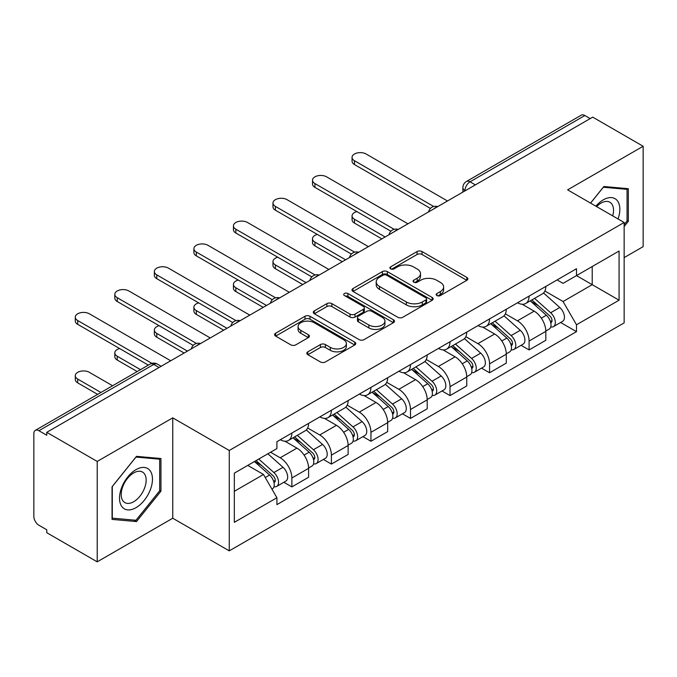 <?xml version="1.0" encoding="UTF-8"?>
<svg xmlns="http://www.w3.org/2000/svg" width="677" height="677" viewBox="0 0 677 677"><rect width="100%" height="100%" fill="white"/><g stroke="black" fill="none" stroke-linecap="round" stroke-linejoin="round"><path stroke-width="1.02" d="M436.91 295.553A2.463 1.422 0 0 0 440.397 295.553L466.825 280.295A3.52 2.031 0 0 0 467.858 278.856A3.52 2.031 0 0 0 466.825 277.418L422.05 251.565A3.52 2.031 0 0 0 417.074 251.565L390.637 266.823A2.463 1.422 0 0 0 389.918 267.83A2.463 1.422 0 0 0 390.637 268.837A2.463 1.422 0 0 0 394.124 268.837L397.543 266.865A11.255 6.499 0 0 1 413.461 266.865L417.193 269.014A11.255 6.499 0 0 1 420.493 273.61A11.255 6.499 0 0 1 417.193 278.205L413.774 280.185A2.463 1.422 0 0 0 413.055 281.192A2.463 1.422 0 0 0 413.774 282.191A2.463 1.422 0 0 0 417.26 282.191L420.679 280.219A11.255 6.499 0 0 1 436.597 280.219L440.329 282.377A11.255 6.499 0 0 1 443.63 286.972A11.255 6.499 0 0 1 440.329 291.567L436.91 293.539A2.463 1.422 0 0 0 436.191 294.546A2.463 1.422 0 0 0 436.91 295.553L436.91 293.539M307.857 351.82A3.52 2.031 0 0 0 306.825 353.259A3.52 2.031 0 0 0 307.857 354.689L320.416 361.95A3.52 2.031 0 0 0 325.392 361.95L354.748 344.999A3.52 2.031 0 0 0 355.78 343.561A3.52 2.031 0 0 0 354.748 342.122L309.973 316.269A3.52 2.031 0 0 0 304.997 316.269L275.641 333.219A3.52 2.031 0 0 0 274.608 334.658A3.52 2.031 0 0 0 275.641 336.088L290.814 344.855A3.52 2.031 0 0 0 295.79 344.855L308.357 337.603A3.52 2.031 0 0 0 309.381 336.164A3.52 2.031 0 0 0 308.357 334.726L300.825 330.384A9.41 5.433 0 0 1 298.075 326.542A9.41 5.433 0 0 1 303.88 321.524A9.41 5.433 0 0 1 314.136 322.701L343.62 339.719A9.41 5.433 0 0 1 346.379 343.561A9.41 5.433 0 0 1 340.565 348.579A9.41 5.433 0 0 1 330.308 347.403L325.392 344.568A3.52 2.031 0 0 0 320.416 344.568L307.857 351.82L307.857 354.689M229.266 450.476L172.745 417.844L97.217 461.443L46.772 432.324L592.713 117.138L643.15 146.257L567.622 189.856L624.143 222.488L229.266 450.476L229.266 550.858L624.143 322.878L624.143 222.488M397.788 317.276A3.52 2.031 0 0 0 402.764 317.276L432.121 300.326A3.52 2.031 0 0 0 433.153 298.895A3.52 2.031 0 0 0 432.121 297.457L387.337 271.604A3.52 2.031 0 0 0 382.37 271.604L353.013 288.546A3.52 2.031 0 0 0 351.981 289.984A3.52 2.031 0 0 0 353.013 291.423L397.788 317.276M345.414 296.086A2.463 1.422 0 0 1 347.91 296.433L347.91 293.505L393.439 319.789A3.52 2.031 0 0 1 394.471 321.228A3.52 2.031 0 0 1 393.439 322.667L364.082 339.609A3.52 2.031 0 0 1 359.106 339.609L314.323 313.756L314.323 310.887A3.52 2.031 0 0 0 313.29 312.317A3.52 2.031 0 0 0 314.323 313.756M314.323 310.887L326.889 303.635A3.52 2.031 0 0 1 331.865 303.635L350.026 314.12A3.52 2.031 0 0 0 355.002 314.12L363.337 309.304A3.52 2.031 0 0 0 364.361 307.866A3.52 2.031 0 0 0 363.337 306.436L344.424 295.519A2.463 1.422 0 0 1 343.704 294.512A2.463 1.422 0 0 1 345.228 293.2A2.463 1.422 0 0 1 347.91 293.505M97.217 461.443L97.217 561.834L46.772 532.714L46.772 529.786L38.919 525.25A7.168 4.138 -120 0 1 33.85 516.466L33.85 433.644A7.168 4.138 -120 0 1 35.331 430.36L150.15 364.074A7.168 4.138 60 0 1 153.73 364.429L38.919 430.716A7.168 4.138 -120 0 0 35.331 430.36M624.143 257.615L643.15 246.64L643.15 146.257M97.217 561.834L172.745 518.227L229.266 550.858M46.772 432.324L46.772 435.252L38.919 430.716M475.364 184.889L470.041 181.808A7.168 4.138 60 0 0 466.461 181.453L581.272 115.166A7.168 4.138 60 0 1 584.852 115.522L470.041 181.808A7.168 4.138 120 0 0 464.972 190.592L464.972 190.88M590.175 118.593L584.852 115.522M529.092 296.094A16.485 9.52 60 0 1 525.682 303.499L542.412 293.843A16.485 9.52 -120 0 0 545.823 286.439M505.355 313.849L517.44 320.822A16.485 9.52 60 0 1 529.092 341.022L545.823 331.358A16.485 9.52 -120 0 0 534.161 311.166L522.195 304.252M545.823 331.358L545.823 340.286L529.092 349.941L521.078 345.312M525.682 303.499A16.485 9.52 60 0 1 517.567 302.754M529.092 341.022L529.092 349.941M489.556 318.926A16.485 9.52 60 0 1 486.145 326.322L502.867 316.667A16.485 9.52 -120 0 0 506.286 309.262M481.533 368.144L489.556 372.773L506.286 363.117L506.286 354.189A16.485 9.52 -120 0 0 494.625 333.998L482.65 327.084M486.145 326.322A16.485 9.52 60 0 1 478.03 325.578M465.818 336.681L477.903 343.654A16.485 9.52 60 0 1 489.556 363.845L489.556 372.773M450.019 341.75A16.485 9.52 60 0 1 446.608 349.154L463.33 339.49A16.485 9.52 -120 0 0 466.749 332.094M441.996 390.967L450.019 395.596L466.749 385.941L466.749 377.013A16.485 9.52 -120 0 0 455.088 356.821L443.113 349.907M446.608 349.154A16.485 9.52 60 0 1 438.484 348.41M426.282 359.504L438.357 366.477A16.485 9.52 60 0 1 450.019 386.677L450.019 395.596M410.482 364.581A16.485 9.52 60 0 1 407.063 371.978L423.794 362.322A16.485 9.52 -120 0 0 427.204 354.917M402.46 413.799L410.482 418.428L427.212 408.773L427.212 399.845A16.485 9.52 -120 0 0 415.551 379.653L403.577 372.739M407.063 371.978A16.485 9.52 60 0 1 398.948 371.233M386.736 382.336L398.821 389.309A16.485 9.52 60 0 1 410.482 409.5L410.482 418.428M370.945 387.405A16.485 9.52 60 0 1 367.526 394.809L384.257 385.145A16.485 9.52 -120 0 0 387.667 377.749M362.923 436.623L370.945 441.252L387.667 431.596L387.667 422.668A16.485 9.52 -120 0 0 376.014 402.476L364.04 395.563M367.526 394.809A16.485 9.52 60 0 1 359.411 394.065M347.199 405.159L359.284 412.132A16.485 9.52 60 0 1 370.945 432.332L370.945 441.252M331.4 410.237A16.485 9.52 60 0 1 327.99 417.633L344.72 407.977A16.485 9.52 -120 0 0 348.13 400.572M323.386 459.455L331.4 464.083L348.13 454.428L348.13 445.5A16.485 9.52 -120 0 0 336.469 425.308L324.503 418.394M327.99 417.633A16.485 9.52 60 0 1 319.874 416.888M307.663 427.991L319.747 434.964A16.485 9.52 60 0 1 331.4 455.156L331.4 464.083M291.863 433.06A16.485 9.52 60 0 1 288.453 440.465L305.175 430.8A16.485 9.52 -120 0 0 308.594 423.404M283.841 482.278L291.863 486.907L308.594 477.251L308.594 468.323A16.485 9.52 -120 0 0 296.932 448.132L284.958 441.218M288.453 440.465A16.485 9.52 60 0 1 280.337 439.72M270.572 452.228L280.202 457.787A16.485 9.52 60 0 1 291.863 477.987L291.863 486.907M557.103 279.923L563.061 283.367L619.074 251.023L592.206 266.535L592.206 284.678L563.061 301.51L544.892 291.025M234.335 491.299L263.48 474.475L276.91 497.739L234.335 522.322L234.335 473.155L276.91 448.572L276.91 441.692L576.491 268.735L576.491 275.607L619.074 300.19L576.491 324.774L563.061 301.51M619.074 251.023L619.074 300.19M276.91 497.739L276.91 504.619L576.491 331.654L576.491 324.774M624.143 226.516L628.324 221.311L628.324 188.697L603.867 186.513L590.539 203.092M172.745 417.844L172.745 518.227M112.043 519.386L136.5 521.569L160.957 491.147L160.957 458.532L136.5 456.349L112.043 486.771L112.043 519.386M263.48 474.475L247.765 465.395M560.615 322.489L576.491 331.654M627.054 220.584L628.324 221.311M133.911 520.08L136.5 521.569M159.687 490.41L160.957 491.147M437.892 295.9L440.329 294.495A11.255 6.499 0 0 0 443.63 289.9L443.63 286.972M420.493 273.61L420.493 276.538A11.255 6.499 0 0 1 417.193 281.133L414.756 282.546M466.783 280.32L422.05 254.493A3.52 2.031 0 0 0 417.074 254.493L391.619 269.184M432.078 300.351L387.337 274.532A3.52 2.031 0 0 0 382.37 274.532L353.055 291.448M425.901 299.894A2.463 1.422 0 0 0 426.62 298.895A2.463 1.422 0 0 0 425.901 297.888L386.592 275.192A2.463 1.422 0 0 0 383.114 275.192L379.501 277.274A11.255 6.499 0 0 0 376.209 281.869A11.255 6.499 0 0 0 379.501 286.464L406.369 301.976A11.255 6.499 0 0 0 422.296 301.976L425.901 299.894L425.901 302.822A2.463 1.422 0 0 0 426.62 301.815L426.62 298.895M376.209 281.869L376.209 284.797A11.255 6.499 0 0 0 379.501 289.392L379.501 286.464M425.901 302.822L422.296 304.904A11.255 6.499 0 0 1 406.369 304.904L379.501 289.392M314.373 313.781L326.889 306.554L326.889 303.635M364.361 307.866L364.361 310.794A3.52 2.031 0 0 1 363.337 312.232L355.002 317.039A3.52 2.031 0 0 1 350.026 317.039L331.865 306.554A3.52 2.031 0 0 0 326.889 306.554M347.91 296.433L393.388 322.692M368.872 324.994A9.41 5.433 0 0 0 379.128 326.179A9.41 5.433 0 0 0 384.934 321.152A9.41 5.433 0 0 0 382.175 317.31L371.791 311.318A3.52 2.031 0 0 0 366.816 311.318L358.48 316.125A3.52 2.031 0 0 0 357.456 317.564A3.52 2.031 0 0 0 358.48 319.002L368.872 324.994L368.872 327.922A9.41 5.433 0 0 0 379.128 329.098A9.41 5.433 0 0 0 384.934 324.08L384.934 321.152M357.456 317.564L357.456 320.492A3.52 2.031 0 0 0 358.48 321.93L358.48 319.002M368.872 327.922L358.48 321.93M346.379 343.561L346.379 346.489A9.41 5.433 0 0 1 340.565 351.507A9.41 5.433 0 0 1 330.308 350.331L325.392 347.496A3.52 2.031 0 0 0 320.416 347.496L307.9 354.723M298.075 326.542L298.075 329.471A9.41 5.433 0 0 0 300.825 333.312L300.825 330.384M308.306 337.628L300.825 333.312M354.706 345.025L309.973 319.197A3.52 2.031 0 0 0 304.997 319.197L275.683 336.122M530.243 300.867L546.347 315.245A8.962 5.171 60 0 1 549.165 329.098L545.823 331.028M530.666 301.248L538.249 305.623M356.864 211.579A8.242 4.756 -0 0 0 352.057 215.904A8.242 4.756 -0 0 0 354.469 219.272L385.137 236.975M531.868 299.928L549.792 315.922A4.299 2.48 60 0 1 551.146 322.574A4.299 2.48 60 0 1 550.748 322.734M534.551 298.379L550.663 312.757A8.962 5.171 60 0 1 553.473 326.61A8.962 5.171 60 0 1 550.765 326.898M543.529 292.98L559.786 307.485A8.962 5.171 60 0 1 562.595 321.347L553.473 326.61M381.836 238.879L354.469 223.08A8.242 4.756 180 0 1 352.057 219.712L352.057 215.904M430.445 208.406L354.469 164.545A8.242 4.756 180 0 1 352.057 161.177L352.057 157.377A8.242 4.756 -0 0 0 354.469 160.737L433.72 206.493M447.489 200.984L366.13 154.009A8.242 4.756 -0 0 0 357.143 152.977A8.242 4.756 -0 0 0 352.057 157.377M490.698 323.691L506.811 338.068A8.962 5.171 60 0 1 509.629 351.922L506.286 353.859M491.13 324.071L498.712 328.455M317.318 234.411A8.242 4.756 -0 0 0 312.512 238.736A8.242 4.756 -0 0 0 314.932 242.104L345.592 259.807M492.323 322.751L510.255 338.754A4.299 2.48 60 0 1 511.6 345.405A4.299 2.48 60 0 1 511.211 345.558M495.014 321.203L511.118 335.58A8.962 5.171 60 0 1 513.936 349.442A8.962 5.171 60 0 1 511.228 349.73M503.993 315.812L520.249 330.317A8.962 5.171 60 0 1 523.059 344.17L513.936 349.442M342.3 261.711L314.932 245.903A8.242 4.756 180 0 1 312.512 242.535L312.512 238.736M451.161 346.522L467.274 360.9A8.962 5.171 60 0 1 470.083 374.753L466.741 376.683M451.593 346.903L459.175 351.278M277.782 257.235A8.242 4.756 -0 0 0 272.975 261.559A8.242 4.756 -0 0 0 275.387 264.927L306.055 282.631M452.786 345.583L470.718 361.577A4.299 2.48 60 0 1 472.064 368.229A4.299 2.48 60 0 1 471.674 368.39M455.469 344.034L471.581 358.412A8.962 5.171 60 0 1 474.399 372.265A8.962 5.171 60 0 1 471.691 372.553M464.456 338.635L480.704 353.14A8.962 5.171 60 0 1 483.522 367.002L474.399 372.265M302.763 284.535L275.387 268.735A8.242 4.756 180 0 1 272.975 265.367L272.975 261.559M618.042 218.976A23.297 13.455 120 0 0 617.627 201.086A23.297 13.455 120 0 0 595.895 206.18M612.702 215.887A17.636 10.18 120 0 0 611.847 204.065A17.636 10.18 120 0 0 609.867 202.22A17.636 10.18 120 0 0 596.615 206.595M590.589 203.117L603.359 187.233L627.054 189.357L627.054 220.947L624.143 224.578M625.489 188.443L627.054 189.357M150.26 470.913A23.297 13.455 120 0 0 127.758 476.947A23.297 13.455 120 0 0 121.725 506.413A23.297 13.455 120 0 0 144.226 500.388A23.297 13.455 120 0 0 150.26 470.913M144.48 473.892A17.636 10.18 120 0 0 142.5 472.055A17.636 10.18 120 0 0 126.091 480.289A17.636 10.18 120 0 0 122.875 500.768A17.636 10.18 120 0 0 124.864 502.605A17.636 10.18 120 0 0 141.273 494.371A17.636 10.18 120 0 0 144.48 473.892M135.992 520.266L112.297 518.142L112.297 486.551L135.992 457.068L159.687 459.184L159.687 490.783L135.992 520.266M158.122 458.278L159.687 459.184M390.908 231.238L314.932 187.368A8.242 4.756 180 0 1 312.512 184.009L312.512 180.2A8.242 4.756 -0 0 0 314.932 183.569L394.175 229.325M407.943 223.808L326.585 176.832A8.242 4.756 -0 0 0 317.606 175.808A8.242 4.756 -0 0 0 312.512 180.2M351.363 254.061L275.387 210.2A8.242 4.756 180 0 1 272.975 206.832L272.975 203.032A8.242 4.756 -0 0 0 275.387 206.392L354.638 252.149M368.406 246.64L287.048 199.664A8.242 4.756 -0 0 0 278.061 198.632A8.242 4.756 -0 0 0 272.975 203.032M411.624 369.346L427.737 383.724A8.962 5.171 60 0 1 430.547 397.577L427.204 399.515M412.048 369.727L419.638 374.11M238.245 280.066A8.242 4.756 -0 0 0 233.438 284.391A8.242 4.756 -0 0 0 235.85 287.759L266.518 305.462M413.249 368.406L431.173 384.409A4.299 2.48 60 0 1 432.527 391.061A4.299 2.48 60 0 1 432.138 391.213M415.932 366.858L432.044 381.236A8.962 5.171 60 0 1 434.854 395.089A8.962 5.171 60 0 1 432.154 395.376M424.919 361.467L441.167 375.972A8.962 5.171 60 0 1 443.985 389.825L434.854 395.089M263.226 307.366L235.85 291.559A8.242 4.756 180 0 1 233.438 288.19L233.438 284.391M372.088 392.178L388.2 406.555A8.962 5.171 60 0 1 391.01 420.409L387.667 422.338M372.511 392.558L380.093 396.934M198.708 302.89A8.242 4.756 -0 0 0 193.901 307.214A8.242 4.756 -0 0 0 196.313 310.582L226.981 328.286M373.712 391.238L391.636 407.232A4.299 2.48 60 0 1 392.99 413.884A4.299 2.48 60 0 1 392.592 414.045M376.395 389.69L392.508 404.067A8.962 5.171 60 0 1 395.317 417.921A8.962 5.171 60 0 1 392.609 418.208M385.374 384.291L401.63 398.795A8.962 5.171 60 0 1 404.44 412.648L395.317 417.921M223.681 330.19L196.313 314.39A8.242 4.756 180 0 1 193.901 311.022L193.901 307.214M332.551 415.001L348.655 429.379A8.962 5.171 60 0 1 351.473 443.232L348.13 445.161M332.974 415.382L340.556 419.765M159.171 325.722A8.242 4.756 -0 0 0 154.356 330.046A8.242 4.756 -0 0 0 156.776 333.414L187.444 351.118M334.176 414.062L352.099 430.064A4.299 2.48 60 0 1 353.453 436.716A4.299 2.48 60 0 1 353.055 436.868M336.858 412.513L352.971 426.891A8.962 5.171 60 0 1 355.78 440.744A8.962 5.171 60 0 1 353.072 441.032M345.837 407.122L362.093 421.627A8.962 5.171 60 0 1 364.903 435.48L355.78 440.744M184.144 353.022L156.776 337.214A8.242 4.756 180 0 1 154.356 333.846L154.356 330.046M311.826 276.893L235.85 233.023A8.242 4.756 180 0 1 233.438 229.664L233.438 225.856A8.242 4.756 -0 0 0 235.85 229.224L315.101 274.98M328.87 269.463L247.511 222.488A8.242 4.756 -0 0 0 238.524 221.464A8.242 4.756 -0 0 0 233.438 225.856M272.289 299.716L196.313 255.855A8.242 4.756 180 0 1 193.901 252.487L193.901 248.687A8.242 4.756 -0 0 0 196.313 252.047L275.564 297.804M289.333 292.286L207.974 245.319A8.242 4.756 -0 0 0 198.987 244.287A8.242 4.756 -0 0 0 193.901 248.687M232.753 322.548L156.776 278.679A8.242 4.756 180 0 1 154.356 275.319L154.356 271.511A8.242 4.756 -0 0 0 156.776 274.879L236.028 320.636M249.788 315.118L168.429 268.143A8.242 4.756 -0 0 0 159.45 267.11A8.242 4.756 -0 0 0 154.356 271.511M293.006 437.833L309.118 452.202A8.962 5.171 60 0 1 311.936 466.064L308.585 467.993M293.437 438.214L301.02 442.589M119.626 348.545A8.242 4.756 -0 0 0 114.819 352.869A8.242 4.756 -0 0 0 117.239 356.237L140.477 369.659M294.63 436.893L312.562 452.888A4.299 2.48 60 0 1 313.908 459.539A4.299 2.48 60 0 1 313.519 459.691M297.313 435.345L313.426 449.723A8.962 5.171 60 0 1 316.244 463.576A8.962 5.171 60 0 1 313.536 463.863M306.3 429.946L322.557 444.451A8.962 5.171 60 0 1 325.366 458.304L316.244 463.576M137.186 371.563L117.239 360.046A8.242 4.756 180 0 1 114.819 356.677L114.819 352.869M193.216 345.372L117.239 301.51A8.242 4.756 180 0 1 114.819 298.142L114.819 294.343A8.242 4.756 -0 0 0 117.239 297.702L196.482 343.459M210.251 337.941L128.892 290.975A8.242 4.756 -0 0 0 119.914 289.942A8.242 4.756 -0 0 0 114.819 294.343M254.45 461.536L269.581 475.034A8.962 5.171 60 0 1 272.391 488.887L271.951 489.149M254.603 461.452L261.483 465.412M112.602 385.755L89.356 372.333A8.242 4.756 -0 0 0 80.368 371.301A8.242 4.756 -0 0 0 75.282 375.701A8.242 4.756 -0 0 0 77.694 379.061L100.941 392.482M256.084 460.597L273.026 475.719A4.299 2.48 60 0 1 274.371 482.371A4.299 2.48 60 0 1 273.982 482.523M258.766 459.048L273.889 472.546A8.962 5.171 60 0 1 276.698 486.399A8.962 5.171 60 0 1 273.999 486.687M267.889 453.785L283.011 467.282A8.962 5.171 60 0 1 285.829 481.135L276.698 486.399M97.649 394.386L77.694 382.869A8.242 4.756 180 0 1 75.282 379.501L75.282 375.701M148.339 365.123L77.694 324.334A8.242 4.756 180 0 1 75.282 320.974L75.282 317.166A8.242 4.756 -0 0 0 77.694 320.534L151.876 363.363M170.714 360.773L89.356 313.798A8.242 4.756 -0 0 0 80.368 312.766A8.242 4.756 -0 0 0 75.282 317.166M465.226 190.736L464.972 190.592A7.168 4.138 0 0 1 462.873 187.664L462.873 192.099M331.4 455.156L348.13 445.5M370.945 432.332L387.667 422.668M410.482 409.5L427.212 399.845M450.019 386.677L466.749 377.013M489.556 363.845L506.286 354.189M291.863 477.987L308.594 468.323M280.202 457.787L296.932 448.132M319.747 434.964L336.469 425.308M359.284 412.132L376.014 402.476M398.821 389.309L415.551 379.653M438.357 366.477L455.088 356.821M477.903 343.654L494.625 333.998M517.44 320.822L534.161 311.166M437.156 206.942A7.168 4.138 120 0 0 433.991 208.77M397.619 229.774A7.168 4.138 120 0 0 394.454 231.602M358.074 252.597A7.168 4.138 120 0 0 354.909 254.425M318.537 275.429A7.168 4.138 120 0 0 315.372 277.257M279 298.252A7.168 4.138 120 0 0 275.835 300.08M239.463 321.084A7.168 4.138 120 0 0 236.298 322.912M199.927 343.908A7.168 4.138 120 0 0 196.762 345.735M159.053 367.501L153.73 364.429A7.168 4.138 120 0 1 157.318 364.074A7.168 7.168 0 0 0 150.15 364.074M440.329 294.495L440.329 291.567M413.774 282.191L413.774 280.185M417.193 281.133L417.193 278.205M390.637 268.837L390.637 266.823M417.074 254.493L417.074 251.565M422.05 254.493L422.05 251.565M466.825 280.295L466.825 277.418M353.013 291.423L353.013 288.546M382.37 274.532L382.37 271.604M387.337 274.532L387.337 271.604M432.121 300.326L432.121 297.457M406.369 304.904L406.369 301.976M422.296 304.904L422.296 301.976M331.865 306.554L331.865 303.635M350.026 317.039L350.026 314.12M355.002 317.039L355.002 314.12M363.337 312.232L363.337 309.304M393.439 322.667L393.439 319.789M320.416 347.496L320.416 344.568M325.392 347.496L325.392 344.568M330.308 350.331L330.308 347.403M308.357 337.603L308.357 334.726M275.641 336.088L275.641 333.219M304.997 319.197L304.997 316.269M309.973 319.197L309.973 316.269M354.748 344.999L354.748 342.122M546.347 315.245L541.329 318.139M552.034 320.61L550.418 321.541M559.786 307.485L550.663 312.757M354.469 223.08L354.469 219.272M354.469 160.737L354.469 164.545M506.811 338.068L501.792 340.971M512.497 343.434L510.881 344.365M520.249 330.317L511.118 335.58M314.932 245.903L314.932 242.104M467.274 360.9L462.247 363.794M472.961 366.257L471.344 367.196M480.704 353.14L471.581 358.412M275.387 268.735L275.387 264.927M314.932 183.569L314.932 187.368M275.387 206.392L275.387 210.2M427.737 383.724L422.71 386.626M433.415 389.089L431.799 390.02M441.167 375.972L432.044 381.236M235.85 291.559L235.85 287.759M388.2 406.555L383.174 409.45M393.879 411.912L392.262 412.852M401.63 398.795L392.508 404.067M196.313 314.39L196.313 310.582M348.655 429.379L343.637 432.281M354.342 434.744L352.725 435.675M362.093 421.627L352.971 426.891M156.776 337.214L156.776 333.414M235.85 229.224L235.85 233.023M196.313 252.047L196.313 255.855M156.776 274.879L156.776 278.679M309.118 452.202L304.1 455.105M314.805 457.567L313.189 458.507M322.557 444.451L313.426 449.723M117.239 360.046L117.239 356.237M117.239 297.702L117.239 301.51M269.581 475.034L265.249 477.539M275.26 480.399L273.652 481.33M283.011 467.282L273.889 472.546M77.694 382.869L77.694 379.061M77.694 320.534L77.694 324.334M437.765 206.595A7.168 7.168 0 0 0 428.566 211.901M398.228 229.418A7.168 7.168 0 0 0 389.03 234.733M358.683 252.25A7.168 7.168 0 0 0 349.484 257.556M319.146 275.074A7.168 7.168 0 0 0 309.948 280.388M279.609 297.905A7.168 7.168 0 0 0 270.411 303.211M240.073 320.729A7.168 7.168 0 0 0 230.874 326.043M200.536 343.561A7.168 7.168 0 0 0 191.337 348.867M161.151 366.291L157.318 364.074M466.461 181.453A7.168 7.168 0 0 0 462.873 187.664"/></g></svg>
